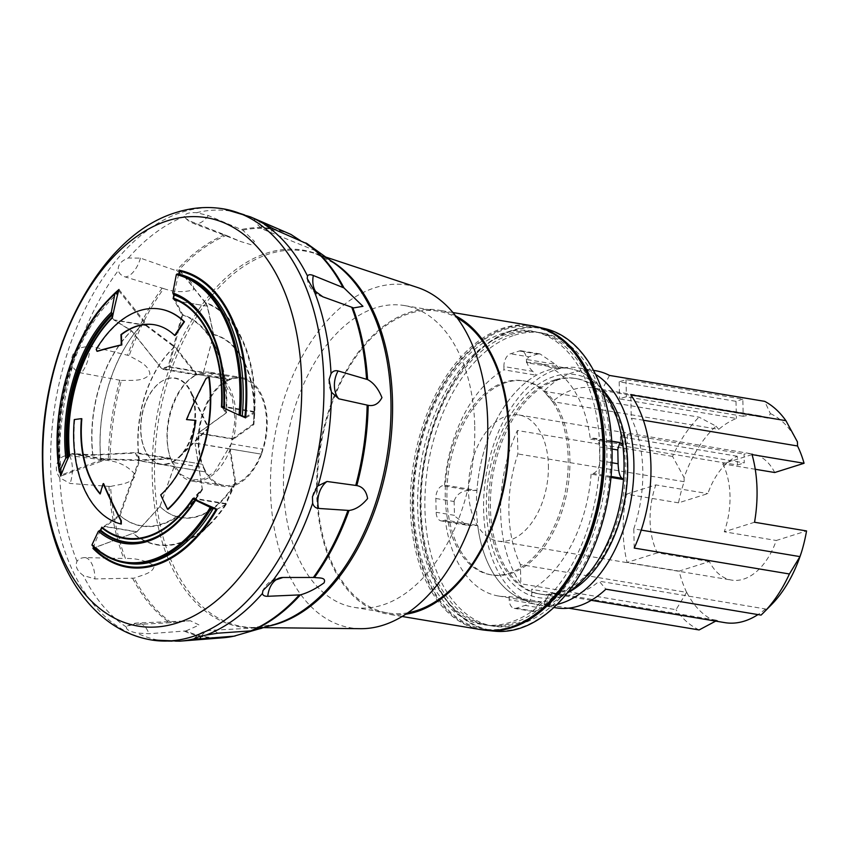 <?xml version="1.0" encoding="UTF-8"?>
<svg xmlns="http://www.w3.org/2000/svg" width="849" height="849" viewBox="0 0 849 849"><rect width="100%" height="100%" fill="white"/><g stroke="black" fill="none" stroke-linecap="round" stroke-linejoin="round"><path stroke-width="0.64" stroke-dasharray="4.25 3.18" d="M213.523 334.697L207.177 306.118L205.469 302.966A123.476 75.529 99.5 0 1 241.042 338.104A123.476 75.529 99.5 0 1 254.212 412.2L253.363 423.969A92.881 56.809 99.5 0 0 253.533 421.932A92.881 56.809 99.5 0 0 213.523 334.697L203.357 372.807L199.982 373.889C174.979 380.373 158.36 433.616 172.358 462.397L203.866 467.661A54.633 33.419 99.5 0 1 231.49 379.153A54.633 33.419 99.5 0 1 241.403 378.452A54.633 33.419 99.5 0 1 262.712 449.11A54.633 33.419 99.5 0 1 223.68 485.331A54.633 33.419 99.5 0 1 203.866 467.661M253.363 423.969L232.775 438.71L229.57 448.983L234.993 482.826A92.881 56.809 99.5 0 1 159.899 506.492L174.13 466.451L170.511 458.333L139.13 459.967A92.881 56.809 99.5 0 1 174.385 347.029L196.533 374.961L199.982 373.889L209.905 373.189L223.276 380.851L232.233 397.534L235.067 419.979L231.204 443.857L214.627 471.842L203.548 478.889L192.203 480.078L180.933 474.485L172.358 462.397M174.13 466.451L139.66 460.699L120.027 515.608L105.117 526.667L101.859 527.876M170.511 458.333L136.031 452.581L139.66 460.699M601.57 388.757A118.011 72.186 -80.5 0 0 569.658 368.604A118.011 72.186 -80.5 0 0 558.918 368.126L526.518 362.714L526.444 359.445A10.931 6.686 -80.5 0 0 521.413 350.817A10.931 6.686 -80.5 0 0 519.365 350.987L510.493 353.778A10.931 6.686 -80.5 0 0 503.903 366.556L532.737 371.363A21114.397 15948.879 -107.5 0 1 536.377 375.226A118.011 72.186 -80.5 0 0 476.926 490.457L444.526 485.044L442.425 485.702A10.931 6.686 -80.5 0 0 435.834 498.48L436.153 512.276A10.931 6.686 -80.5 0 0 441.183 520.904A10.931 6.686 -80.5 0 0 443.22 520.745L472.055 525.563A21114.397 4964.888 178.7 0 0 477.722 525.499A118.011 72.186 -80.5 0 0 530.774 601.4A118.011 72.186 -80.5 0 0 541.524 601.888L509.124 596.476A118.011 72.186 99.5 0 1 498.374 595.998A118.011 72.186 99.5 0 1 445.322 520.087L477.722 525.499M443.22 520.745L445.322 520.087M716.047 426.134L718.753 429.361L552.487 401.598L543.806 391.209L698.992 417.124L716.047 426.134A108.173 66.169 99.5 0 0 684.082 477.605L672.557 456.412A120.197 73.523 99.5 0 1 698.992 417.124M126.575 563.174A146.888 89.845 99.5 0 1 94.281 545.79A4410.831 2564.086 155.9 0 0 93.411 548.083L136.7 531.941L105.117 526.667M92.955 548.401L136.986 531.75L159.962 506.524L174.109 466.706L205.299 471.917L201.85 464.159L135.331 453.048L138.769 460.774L119.412 515.003L104.225 526.274L101.816 527.176M205.299 471.885L138.769 460.774M207.177 306.118L175.605 300.843L182.726 314.746A107.812 65.946 99.5 0 1 210.34 337.467M174.278 299.156L175.605 300.843M205.469 302.966L180.2 271.234M118.669 290.602L144.001 322.344L145.71 325.496L114.137 320.222L112.079 317.59M118.966 289.488L144.638 321.654L146.622 325.294L175.021 346.647L197.032 374.42L228.232 379.641L234.727 377.603A55.185 33.758 99.5 0 1 241.785 377.55A55.185 33.758 99.5 0 1 264.559 444.388L261.492 454.173L194.962 443.061L198.019 433.298L225.834 413.304L221.982 406.745M203.548 372.361L213.672 334.464L207.411 306.139L174.639 300.673L181.888 314.841L168.198 366.492L203.548 372.361A55.185 33.758 99.5 0 1 210.594 372.34A55.185 33.758 99.5 0 1 233.369 439.188L198.019 433.298M481.351 629.714A154.072 94.239 99.5 0 1 413.781 462.217A154.072 94.239 99.5 0 1 532.111 325.772M455.637 315.892A154.072 94.239 -80.5 0 0 438.317 310.108A154.072 94.239 -80.5 0 0 319.988 446.553A154.072 94.239 -80.5 0 0 387.558 614.05A154.072 94.239 -80.5 0 0 405.822 614.209M110.582 486.498C119.168 484.174 131.765 484.312 135.564 475.058C129.122 467.162 120.6 462.408 109.999 460.774L69.48 455.595C65.5 455.17 62.136 456.412 59.366 459.309C55.185 465.072 55.334 471.237 59.791 477.817L70.117 483.463L110.582 486.498A206.509 126.31 99.5 0 0 125.429 558.493L85.409 557.613C81.504 557.591 78.713 558.833 77.015 561.338C74.903 566.134 77.004 570.846 83.329 575.495L94.918 578.922L134.216 578.158C141.592 575.081 153.573 573.308 154.21 565.636C145.582 560.531 135.989 558.154 125.429 558.493M121.396 380.522C130.672 379.864 143.152 382.315 149.933 374.091C148.49 364.009 136.753 360.475 129.165 355.635L89.623 345.978L78.172 348.281C72.069 353.301 70.202 359.276 72.59 366.184C74.404 369.846 77.28 372.095 81.217 372.934L121.396 380.522A206.509 126.31 99.5 0 0 109.999 460.774M163.74 288.607C173.896 292.183 183.808 292.576 193.455 289.806C194.623 281.783 184 276.572 177.781 271.234L140.446 258.117L128.39 258.011C121.014 260.792 117.65 264.962 118.298 270.523C119.178 273.58 121.503 275.723 125.249 276.944L163.74 288.607A206.509 126.31 99.5 0 0 129.165 355.635M226.28 235.406L240.309 241.413L251.325 244.788L254.445 241.434L242.825 230.185L208.334 215.561L196.575 212.696C188.913 212.314 184.944 213.566 184.668 216.442L185.878 218.511L190.409 221.218L226.28 235.406A206.509 126.31 99.5 0 0 177.781 271.234M300.323 240.564L317.314 251.431L306.871 243.504M185.942 630.934L199.207 625.023L190.356 620.768L169.704 622.741L133.134 624.684L127.509 625.978L126.384 627.04C125.917 629.417 129.43 631.412 136.901 633.046L148.978 633.725L185.942 630.934A206.509 126.31 99.5 0 0 235.364 635.901M755.249 469.274L722.722 463.841L752.055 454.597M610.983 477.456L591.106 474.145L593.207 473.477A10.931 6.686 -80.5 0 0 599.797 460.71L599.479 446.903A10.931 6.686 -80.5 0 0 594.459 438.275A10.931 6.686 -80.5 0 0 592.411 438.434L590.31 439.103L622.71 444.515M509.124 596.476L509.198 599.734A10.931 6.686 -80.5 0 0 514.229 608.362A10.931 6.686 -80.5 0 0 516.266 608.202L525.138 605.401A10.931 6.686 -80.5 0 0 531.729 592.634L560.563 597.452L543.88 608.319M761.065 615.101L766.085 609.699L765.469 608.966L599.203 581.194L605.878 589.185M568.65 608.16L543.933 604.032A120.197 73.523 -80.5 0 0 555.999 607.831M543.933 604.032L549.94 592.39A104.905 64.163 -80.5 0 0 558.568 594.862A104.905 64.163 -80.5 0 0 599.203 581.194M724.834 622.635A104.905 64.163 99.5 0 1 716.206 620.163L715.707 621.107M716.206 620.163L549.94 592.39M231.204 443.857L262.712 449.11M199.982 373.889L231.49 379.153M245.265 417.05L254.212 412.2M186.6 301.236A126.076 77.11 99.5 0 1 186.971 301.48A126.076 77.11 99.5 0 1 224.571 407.881L223.945 407.87A126.469 77.355 99.5 0 0 186.249 300.981L186.971 301.48M223.796 407.531A434.306 75.582 17.3 0 0 224.571 407.881M211.868 339.94A107.812 65.946 99.5 0 1 215.073 345.851A107.812 65.946 99.5 0 1 226.45 412.71L222.65 406.268L221.95 406.682M196.533 374.961L162.053 369.209L131.574 330.866L114.137 320.222M145.71 325.496L174.385 347.029M203.357 372.807L168.887 367.055L162.053 369.209M182.726 314.746L168.887 367.055M69.247 454.809L72.515 453.589L92.891 454.799A107.812 65.946 99.5 0 1 131.574 330.866M61.669 472.723A146.888 89.845 99.5 0 1 117.576 293.584M60.438 472.5A149.976 91.734 99.5 0 1 115.241 293.372M139.13 459.967L104.087 458.863L61.107 475.058M61.16 475.069A149.976 91.734 99.5 0 1 118.733 290.613M100.872 460.529A123.476 75.529 99.5 0 1 144.001 322.344M92.01 544.771L94.281 545.79M136.7 531.941L159.899 506.492M92.891 454.799L136.031 452.581M104.087 458.863L72.515 453.589M254.233 411.542L222.65 406.268M232.775 438.71L198.295 432.958L226.45 412.71M229.57 448.983L195.09 443.231L198.295 432.958M234.993 482.826L225.378 503.988L193.795 498.713L202.433 489.64L195.09 443.231M225.378 503.988L225.356 504.646L216.41 509.496M193.094 499.127L193.795 498.713M514.536 335.185A148.607 90.896 99.5 0 1 542.299 333.01A148.607 90.896 99.5 0 1 607.47 494.564A148.607 90.896 99.5 0 1 493.343 626.169A148.607 90.896 99.5 0 1 425.498 486.827A148.607 90.896 99.5 0 1 514.536 335.185M526.518 362.714A118.011 72.186 99.5 0 1 537.258 363.192A118.011 72.186 99.5 0 1 590.31 439.103M503.903 366.556L503.977 369.814L536.377 375.226M444.526 485.044A118.011 72.186 99.5 0 1 503.977 369.814M531.729 592.634L531.654 589.365L564.054 594.778A118.011 72.186 -80.5 0 0 567.514 592.719M591.106 474.145A118.011 72.186 99.5 0 1 531.654 589.365M532.737 371.363C526.645 365.325 525.34 360.485 528.842 356.845L510.493 353.778M537.958 353.959L528.842 356.845M538.107 353.937L540.06 353.937L555.278 364.263L526.444 359.445M558.918 368.126A21114.397 15948.868 72.5 0 0 555.278 364.263M472.055 525.563L466.642 525.16L454.512 515.969M454.13 500.91L454.48 515.757M454.162 500.91C456.942 493.577 462.641 490.117 471.259 490.52L442.425 485.702M476.926 490.457A21114.397 4964.878 -1.3 0 1 471.259 490.52M570.486 591.159A113.013 69.13 99.5 0 1 486.817 516.903A113.013 69.13 99.5 0 1 554.546 376.33A113.013 69.13 99.5 0 1 603.883 391.198M554.63 379.959A109.266 66.838 -80.5 0 0 489.151 491.465A109.266 66.838 -80.5 0 0 539.041 593.918A109.266 66.838 -80.5 0 0 622.964 497.153A109.266 66.838 -80.5 0 0 575.038 378.367A109.266 66.838 -80.5 0 0 554.63 379.959M560.563 597.452A21114.397 15948.879 72.5 0 0 564.054 594.778M534.318 611.344L543.859 608.34M534.191 611.376L532.875 611.471L538.033 604.552L509.198 599.734M541.524 601.888A21114.397 15948.868 -107.5 0 1 538.033 604.552M569.902 458.651A98.346 60.152 99.5 0 1 492.24 575.028A98.346 60.152 99.5 0 1 449.1 468.117A98.346 60.152 99.5 0 1 524.64 381.031A98.346 60.152 99.5 0 1 569.902 458.651M568.193 458.375A98.346 60.152 99.5 0 1 490.531 574.741A98.346 60.152 99.5 0 1 447.402 467.831A98.346 60.152 99.5 0 1 522.931 380.745A98.346 60.152 99.5 0 1 568.193 458.375M574.179 587.943A118 72.176 99.5 0 1 564.267 594.661A118 72.176 99.5 0 1 476.894 517.126A118 72.176 99.5 0 1 547.626 370.334A118 72.176 99.5 0 1 599.139 385.86A118 72.176 99.5 0 1 606.335 395.443M503.446 333.084A148.862 91.055 -80.5 0 0 414.057 487.973A148.862 91.055 -80.5 0 0 485.872 625.066A148.862 91.055 -80.5 0 0 596.55 492.738A148.862 91.055 -80.5 0 0 534.87 331.641A148.862 91.055 -80.5 0 0 503.446 333.084M599.85 414.811A148.607 90.896 -80.5 0 0 538.659 332.532A148.607 90.896 -80.5 0 0 507.288 333.975A148.607 90.896 -80.5 0 0 418.048 488.599A148.607 90.896 -80.5 0 0 489.746 625.448A148.607 90.896 -80.5 0 0 574.349 567.514M510.705 334.548A148.607 90.896 99.5 0 1 538.457 332.373A148.607 90.896 99.5 0 1 603.639 493.927A148.607 90.896 99.5 0 1 489.502 625.533A148.607 90.896 99.5 0 1 421.656 486.18A148.607 90.896 99.5 0 1 510.705 334.548M225.356 504.646A123.476 75.529 99.5 0 1 210.085 523.462A123.476 75.529 99.5 0 1 133.473 533.596M127.711 566.495A149.976 91.734 99.5 0 1 93.761 548.146M195.716 500.326A126.076 77.11 99.5 0 1 147.047 540.537A126.076 77.11 99.5 0 1 146.622 540.654M202.433 489.64A107.812 65.946 99.5 0 1 188.043 507.702A107.812 65.946 99.5 0 1 183.097 512.255M180.848 514.091A107.812 65.946 99.5 0 1 120.027 515.608M167.211 378.728A43.713 26.733 99.5 0 1 190.76 391.251A43.713 26.733 99.5 0 1 179.808 456.868A43.713 26.733 99.5 0 1 141.603 438.158A43.713 26.733 99.5 0 1 167.211 378.728M186.929 419.629A430.454 325.591 -53.9 0 1 196.575 398.277A430.454 325.591 -53.9 0 1 206.594 378.346A437.076 158.54 -8 0 1 209.236 377.264M160.705 494.871L161.14 494.946A437.076 275.087 48.3 0 0 168.028 509.315M196.183 420.478A437.076 19.856 7.5 0 0 195.737 420.435L196.183 420.478A92.881 56.809 -80.5 0 1 161.14 494.946M81.844 418.737A437.076 43.883 -175 0 0 74.733 419.661L74.277 419.586M103.642 483.654A437.076 308.887 138.9 0 0 100.511 494.022M74.723 419.661A109.266 66.838 -80.5 0 0 121.311 524.035M175.106 335.493A92.881 56.809 -80.5 0 0 154.667 324.785A92.881 56.809 -80.5 0 0 154.444 324.743M97.38 351.316A437.076 186.844 -149.1 0 1 96.659 349.395L96.213 349.321M160.185 309.089A109.266 66.838 -80.5 0 0 96.659 349.395M213.672 334.464A93.114 56.957 99.5 0 1 254.074 421.995A93.114 56.957 99.5 0 1 253.862 424.521L233.369 439.188M207.411 306.139L205.416 302.499A123.858 75.763 99.5 0 1 241.541 337.902A123.858 75.763 99.5 0 1 254.721 412.975L253.862 424.521M245.594 417.878L254.721 412.975M205.416 302.499L180.55 271.319M228.232 379.641L161.703 368.54L131.627 330.686L113.862 319.829L112.333 317.876M146.622 325.294L113.862 319.829M168.198 366.492L161.703 368.54M178.736 274.163A434.359 328.096 72.5 0 0 173.907 294.836M173.122 298.721L174.639 300.673M228.222 379.62A55.185 33.758 99.5 0 0 201.829 464.159L170.638 458.948L139.459 460.583L104.735 459.489L101.01 461.41A123.858 75.763 99.5 0 1 144.638 321.654M101.01 461.41L60.704 476.14M105.743 302.69A150.772 92.223 -80.5 0 0 60.173 472.458M139.459 460.583A93.114 56.957 99.5 0 1 175.021 346.647M170.638 458.948A55.185 33.758 99.5 0 1 197.032 374.42M136.986 531.75L104.225 526.274M104.735 459.489L71.974 454.013L92.743 455.244L135.331 453.048M69.565 454.915L71.974 454.013M254.742 412.211L222.141 406.767M261.492 454.173L230.312 448.994L235.725 482.646L226.205 503.627L193.445 498.161L202.242 488.897L194.962 443.061M226.205 503.627L226.184 504.391L217.068 509.294M181.888 314.841A107.526 65.766 99.5 0 1 214.521 345.989A107.526 65.766 99.5 0 1 225.834 413.304M232.032 411.85A434.359 75.593 17.3 0 0 240.055 415.426M92.743 455.244A107.526 65.766 99.5 0 1 131.627 330.686M100.384 530.296A434.359 252.503 155.9 0 0 93.57 546.756M261.503 454.204A55.185 33.758 99.5 0 1 223.605 486.403A55.185 33.758 99.5 0 1 205.299 471.917M360.581 628.684A173.737 106.274 99.5 0 1 274.301 438.922A173.737 106.274 99.5 0 1 417.559 287.503M474.74 426.294A152.979 93.57 99.5 0 1 353.927 607.322A152.979 93.57 99.5 0 1 286.824 441.013A152.979 93.57 99.5 0 1 404.326 305.544A152.979 93.57 99.5 0 1 474.74 426.294M202.242 488.897A107.526 65.766 99.5 0 1 187.565 507.394A107.526 65.766 99.5 0 1 119.412 515.003M230.312 448.994A55.185 33.758 99.5 0 1 192.415 481.192A55.185 33.758 99.5 0 1 174.109 466.706M235.725 482.646A93.114 56.957 99.5 0 1 159.962 506.524M226.184 504.391A123.858 75.763 99.5 0 1 210.499 523.833A123.858 75.763 99.5 0 1 133.261 533.671M166.818 378.951A43.416 26.552 99.5 0 1 190.218 391.389A43.416 26.552 99.5 0 1 179.33 456.56A43.416 26.552 99.5 0 1 141.39 437.978A43.416 26.552 99.5 0 1 166.818 378.951M407.913 612.798A152.979 93.57 99.5 0 1 387.738 612.967A152.979 93.57 99.5 0 1 317.271 486.392A152.979 93.57 99.5 0 1 438.137 311.19A152.979 93.57 99.5 0 1 457.155 317.897M494.606 631.189A153.478 93.878 99.5 0 1 420.563 489.852A153.478 93.878 99.5 0 1 512.732 330.176A153.478 93.878 99.5 0 1 545.122 328.68M512.743 330.654A152.979 93.57 99.5 0 1 600.604 527.537A152.979 93.57 99.5 0 1 434.996 579.729A152.979 93.57 99.5 0 1 512.743 330.654M484.885 630.191A153.987 94.197 99.5 0 1 412.667 486.997A153.987 94.197 99.5 0 1 505.038 328.393A153.987 94.197 99.5 0 1 535.602 326.472M520.076 623.506A152.979 93.57 99.5 0 1 413.06 514.579A152.979 93.57 99.5 0 1 505.059 329.38A152.979 93.57 99.5 0 1 566.718 344.216M557.093 604.392A120.197 73.523 99.5 0 1 538.945 604.987A120.197 73.523 99.5 0 1 484.079 492.271A120.197 73.523 99.5 0 1 556.095 369.633A120.197 73.523 99.5 0 1 578.54 367.872A120.197 73.523 99.5 0 1 595.52 374.335M556.339 380.246A109.266 66.838 99.5 0 1 576.747 378.654A109.266 66.838 99.5 0 1 624.673 497.44A109.266 66.838 99.5 0 1 540.749 594.204A109.266 66.838 99.5 0 1 490.86 491.741A109.266 66.838 99.5 0 1 556.339 380.246M643.383 420.234L631.274 418.207L630.743 394.764M641.239 530.105L633.789 528.863A107.091 65.5 -80.5 0 0 631.274 418.207M634.224 548.061L633.789 528.863M742.822 399.168L735.998 401.322L619.186 381.817L626.01 379.662L742.822 399.168L743.215 416.297A104.905 64.163 99.5 0 1 759.388 415.702A104.905 64.163 99.5 0 1 768.016 418.175L770.383 413.59L764.662 401.344M770.383 413.59A108.173 66.169 99.5 0 1 797.444 441.883M771.285 604.87A108.173 66.169 99.5 0 1 766.085 609.699M743.215 416.297L626.403 396.791A104.905 64.163 -80.5 0 0 619.568 398.934L736.391 418.451A104.905 64.163 99.5 0 0 718.753 429.361M768.016 418.175L601.75 390.402A104.905 64.163 -80.5 0 0 593.122 387.929A104.905 64.163 -80.5 0 0 552.487 401.598M595.595 370.716A120.197 73.523 -80.5 0 0 573.149 372.478A120.197 73.523 -80.5 0 0 543.806 391.209M609.486 375.428L601.75 390.402M672.557 456.412L517.37 430.496A120.197 73.523 -80.5 0 0 520.851 583.783L676.027 609.699L686.597 592.347L520.416 564.585L520.851 583.783M517.37 430.496L517.901 453.939A107.091 65.5 -80.5 0 0 520.416 564.585M737.24 456.231L620.428 436.726L620.63 445.523L737.441 465.029L737.24 456.231A63.919 39.096 -80.5 0 0 707.843 493.609L678.521 502.841A107.091 65.5 99.5 0 1 684.167 481.701L684.082 477.605M684.167 481.701L517.901 453.939M699.109 629.947A120.197 73.523 99.5 0 1 676.027 609.699M686.597 592.347A107.144 64.938 101.1 0 1 685.016 588.76A107.091 65.5 99.5 0 1 679.115 571.101L709.393 561.56A63.919 39.096 -80.5 0 0 731.53 580.09A63.919 39.096 -80.5 0 0 776.283 540.484L806.55 530.943M715.611 621.298A108.173 66.169 99.5 0 1 685.016 588.76M735.998 401.322L736.391 418.451M774.734 472.522A63.919 39.096 -80.5 0 0 752.596 453.992A63.919 39.096 -80.5 0 0 744.074 454.077L744.276 462.875L627.464 443.369L620.63 445.523M737.441 465.029L744.276 462.875M765.469 608.966A104.905 64.163 99.5 0 1 757.977 614.591M678.521 502.841L626.509 494.16A107.091 65.5 -80.5 0 0 627.103 562.409L679.115 571.101M626.509 494.16L655.831 484.917L707.843 493.609M709.393 561.56L657.381 552.869A63.919 39.096 99.5 0 1 655.831 484.917M657.381 552.869L627.103 562.409M754.538 522.252L724.271 531.792L776.283 540.484M722.722 463.841A63.919 39.096 99.5 0 1 730.002 495.763A63.919 39.096 99.5 0 1 724.271 531.792M620.428 436.726A63.919 39.096 99.5 0 1 627.262 434.571L744.074 454.077M627.262 434.571L627.464 443.369M626.01 379.662L626.403 396.791M619.186 381.817L619.568 398.934M548.39 465.432A63.919 39.096 99.5 0 1 497.907 541.078A63.919 39.096 99.5 0 1 469.868 471.588A63.919 39.096 99.5 0 1 518.962 414.981A63.919 39.096 99.5 0 1 548.39 465.432M242.825 230.185A206.509 126.31 99.5 0 1 292.247 235.152M263.848 627.644L253.225 627.528L274.715 624.376A190.961 116.812 99.5 0 1 152.226 475.238A190.961 116.812 99.5 0 1 267.393 252.917A190.961 116.812 99.5 0 1 334.952 263.678L315.658 253.713A190.356 116.44 -80.5 0 0 158.699 419.618A190.356 116.44 -80.5 0 0 253.225 627.528A190.356 116.44 -80.5 0 0 269.738 625.872M171.318 622.593A206.509 126.31 99.5 0 1 134.216 578.158M275.076 229.718A21.851 13.828 112.1 0 1 265.928 230.546A21.851 13.828 112.1 0 1 259.465 221.822M322.811 296.789A21.851 15.197 109.7 0 1 321.538 296.428A21.851 15.197 109.7 0 1 316.666 292.958M599.797 460.71L611.949 462.737M611.078 476.459L593.207 473.477M543.466 608.468L525.138 605.401M184.573 631.231A206.997 126.607 -80.5 0 0 222.799 637.801M208.334 215.561A21.851 12.268 111 0 1 193.402 223.372A21.851 12.268 111 0 1 190.409 221.218M223.308 208.843A218.543 133.675 -80.5 0 0 182.471 212.038A218.543 133.675 -80.5 0 0 51.524 435.049A218.543 133.675 -80.5 0 0 151.313 639.955M196.575 212.696A217.535 133.06 99.5 0 1 250.561 216.919M128.39 258.011A217.535 133.06 99.5 0 1 184.668 216.442M78.172 348.281A217.535 133.06 99.5 0 1 118.298 270.523M59.366 459.309A217.535 133.06 99.5 0 1 72.59 366.184M77.015 561.338A217.535 133.06 99.5 0 1 59.791 477.817M126.384 627.04A217.535 133.06 99.5 0 1 83.329 575.495M179.712 641.175A217.535 133.06 99.5 0 1 136.901 633.046M132.677 578.413A206.997 126.607 -80.5 0 0 169.704 622.741M115.666 293.287A146.866 89.835 -80.5 0 0 59.759 472.384M519.365 350.987L537.693 354.044M454.47 515.343L436.153 512.276M435.834 498.48L454.162 501.536M592.411 438.434L621.245 443.252M612.033 449.004L599.479 446.903M516.266 608.202L534.594 611.259M195.09 500.316A126.469 77.355 99.5 0 1 146.198 540.771L147.047 540.537M290.22 234.112A206.997 126.607 -80.5 0 0 241.594 229.463M224.783 234.759A206.997 126.607 -80.5 0 0 176.38 270.513M162.117 288.172A206.997 126.607 -80.5 0 0 127.615 355.052M119.72 380.352A206.997 126.607 -80.5 0 0 108.343 460.434M108.937 486.583A206.997 126.607 -80.5 0 0 123.752 558.409M282.324 577.49A21.851 15.367 89.9 0 1 282.972 577.469L283.046 577.469M201.383 636.156A21.851 14.062 87 0 1 210.287 630.351A21.851 14.062 87 0 1 217.811 633.195M133.134 624.684A21.851 12.502 87.6 0 1 137.591 623.017A21.851 12.502 87.6 0 1 148.978 633.725M85.409 557.613A21.851 11.133 91 0 1 94.918 578.922M69.48 455.595A21.851 10.294 96.1 0 1 70.117 483.463M89.623 345.978A21.851 10.241 102 0 1 81.217 372.934M140.446 258.117A21.851 10.963 107.3 0 1 125.249 276.944M330.739 260.643A190.356 116.44 -80.5 0 0 315.658 253.713L325.74 257.056M452.942 312.549L438.317 310.108M402.193 616.491L387.558 614.05M253.893 218.48A21.851 21.851 0 0 0 265.928 230.546L317.314 251.431M307.211 278.472A21.851 21.851 0 0 0 321.538 296.428L353.598 307.911M185.878 218.511A21.851 21.851 0 0 0 193.402 223.372L240.309 241.413M329.094 379.588A21.851 21.851 0 0 0 331.906 393.023M223.68 485.331L192.203 480.078M209.905 373.189L241.403 378.452M253.533 421.932L253.607 420.977M241.042 338.104L235.215 326.26M215.073 345.851L208.822 333.148M540.06 353.937L521.413 350.817M466.642 525.16L441.183 520.904M498.374 595.998L530.774 601.4M537.258 363.192L569.658 368.604M611.715 441.162L594.459 438.275M532.875 611.482L514.229 608.362M490.531 574.741L492.24 575.028M522.931 380.745L524.64 381.031M601.485 388.492L599.139 385.86M567.334 592.931L564.267 594.661M538.659 332.532L534.87 331.641M489.746 625.448L485.872 625.066M489.502 625.533L493.343 626.169M538.457 332.373L542.299 333.01M210.085 523.462L200.725 532.779M188.043 507.702L178.003 517.688M179.808 456.868L208.822 427.992L190.76 391.251M254.074 421.995L254.169 420.796M241.541 337.902L230.419 315.276M210.594 372.34L241.785 377.55M214.521 345.989L213.11 343.113M317.494 486.127A21.851 21.851 0 0 0 312.474 496.665M282.972 577.469A21.851 21.851 0 0 0 262.999 590.49M194.283 638.628A21.851 21.851 0 0 1 210.287 630.351L264.039 627.507M127.509 625.978A21.851 21.851 0 0 1 137.591 623.017L190.356 620.768M187.565 507.394L185.294 509.655M192.415 481.192L223.605 486.403M210.499 523.833L192.627 541.609M179.33 456.56L208.154 427.875L190.218 391.389M438.137 311.19L404.326 305.544M387.738 612.967L353.927 607.322M759.388 415.702L593.122 387.929M591.222 600.317L558.568 594.862M539.041 593.918L540.749 594.204M575.038 378.367L576.747 378.654M497.907 541.078L731.53 580.09M518.962 414.981L752.596 453.992M538.945 604.987L553.888 607.481M578.54 367.872L593.483 370.366"/><path stroke-width="1.27" d="M216.919 509.23L216.06 509.432A4410.831 767.655 -162.7 0 1 213.386 508.254A146.888 89.845 99.5 0 1 126.575 563.174L124.665 562.834A146.866 89.835 -80.5 0 0 211.454 507.925L195.716 500.326A434.306 75.582 -162.7 0 1 193.094 499.127L193.795 498.713M216.06 509.432A149.976 91.734 99.5 0 1 127.53 566.463A149.976 91.734 99.5 0 1 93.411 548.083M61.107 475.058L60.799 475.016A4410.831 2564.086 -24.1 0 1 61.669 472.723L59.398 471.694L65.787 458.163L68.164 457.176A434.306 252.471 -24.1 0 1 69.247 454.809A122.925 75.19 99.5 0 1 112.079 317.59A434.306 328.054 -107.5 0 1 112.737 314.385L111.304 312.347L114.87 293.966L115.666 293.287L117.576 293.584A4410.831 3331.741 -107.5 0 1 118.382 290.549L118.669 290.602M235.215 326.26L230.09 315.839A149.976 91.734 99.5 0 0 180.2 271.234L179.839 271.181A4410.831 3331.741 72.5 0 0 179.043 274.206L177.133 273.909L176.337 274.598L172.761 292.969L174.194 295.017A434.306 328.054 72.5 0 0 173.546 298.222L174.278 299.156M59.759 472.384L59.398 471.694A146.07 89.347 99.5 0 1 114.87 293.966L115.666 293.287M60.173 472.458A150.772 92.223 -80.5 0 0 60.704 476.14A434.359 252.503 -24.1 0 1 69.565 454.915A122.32 74.818 -80.5 0 1 112.333 317.876L112.079 317.59M121.821 344.938A430.454 76.399 -178.5 0 0 97.38 351.306L96.935 351.231A431.016 76.506 1.5 0 1 121.375 344.864L121.821 344.938A437.076 289.031 -127.6 0 1 121.396 334.676L120.951 334.602A92.881 56.809 99.5 0 1 154.221 324.711A92.881 56.809 99.5 0 1 174.671 335.419L175.106 335.493A437.076 318.969 -46.1 0 1 184.456 321.729A109.266 66.838 -80.5 0 0 160.408 309.121A109.266 66.838 -80.5 0 0 160.185 309.089M452.942 312.549L532.111 325.772A154.072 94.239 99.5 0 1 603.034 447.391A154.072 94.239 99.5 0 1 481.351 629.714L402.193 616.491M405.822 614.209A154.072 94.239 -80.5 0 0 509.241 431.727A154.072 94.239 -80.5 0 0 455.637 315.892M306.871 243.504A206.509 126.31 99.5 0 1 307.614 244.024L275.076 229.718L253.915 218.458L290.92 234.42L300.323 240.564M343.983 287.928L362.958 306.319L353.598 307.911L322.811 296.789L313.812 290.167L307.211 278.472L307.497 276.01C308.378 274.503 310.309 274.323 313.302 275.49L343.983 287.928A206.509 126.31 99.5 0 0 307.614 244.024L334.952 263.678A190.961 116.812 99.5 0 1 390.434 389.044A190.961 116.812 99.5 0 1 275.808 624.036A190.961 116.812 99.5 0 1 274.715 624.376L233.889 636.188L199.886 638.841L194.283 638.628M367.606 379.588C373.581 382.729 378.367 388.736 381.954 397.608C378.612 403.859 374.027 406.427 368.19 405.323L338.74 398.807L331.46 392.196L329.094 379.588L331.036 373.687C332.85 371.098 335.206 370.185 338.104 370.949L367.606 379.588A206.509 126.31 99.5 0 0 352.76 307.603M356.803 485.575C362.735 486.721 366.333 491.051 367.596 498.565C361.653 505.707 355.466 509.676 349.035 510.461L318.587 508.434C315.626 508.158 313.652 506.418 312.644 503.224L312.474 496.665L317.494 486.127L327.003 481.479L356.803 485.575A206.509 126.31 99.5 0 0 368.19 405.323M282.972 577.469L314.448 577.479C318.587 578.233 326.589 576.959 324.063 582.849C315.807 588.75 307.932 592.751 300.419 594.862L267.764 596.295C264.612 596.38 262.829 595.446 262.426 593.483L262.999 590.49L272.529 580.981L283.057 577.469M151.313 639.955A218.543 133.675 -80.5 0 0 192.107 636.75A218.543 133.675 -80.5 0 0 323.957 390.689A218.543 133.675 -80.5 0 0 223.308 208.843C207.665 206.296 192.023 207.485 176.38 212.43C98.611 235.353 39.882 351.688 42.45 460.784C42.928 493.428 48.17 523.324 58.157 550.47C63.951 566.06 71.231 580.026 80.008 592.347C87.362 602.663 95.672 611.513 104.936 618.9C118.934 630.022 134.386 637.037 151.313 639.955L179.712 641.175A217.535 133.06 99.5 0 0 194.251 638.809C194.58 637.96 198.549 636.718 206.158 635.052L217.811 633.195L250.71 630.881L261.651 628.302M290.22 234.112A206.997 126.607 -80.5 0 1 290.92 234.42L250.561 216.919A217.535 133.06 99.5 0 1 253.915 218.458L253.915 218.458M641.239 530.105L799.97 556.615L801.53 552.041A107.091 65.5 99.5 0 0 806.55 530.943L754.538 522.252A107.091 65.5 -80.5 0 0 752.055 454.597L804.067 463.278L774.734 472.522L755.249 469.274M617.796 449.546L618.125 464.392C618.571 472.267 619.876 476.894 622.041 478.295L611.078 476.459M172.761 292.969A127.785 78.161 99.5 0 1 224.2 408.231L239.025 415.087L242.241 415.808A4410.831 767.655 17.3 0 0 244.915 416.986L245.701 416.827M235.364 635.901L233.889 636.188A206.997 126.607 -80.5 0 1 222.799 637.801L179.712 641.175M331.906 393.013L331.46 392.196A217.535 133.06 99.5 0 1 318.237 485.32M121.375 344.864A437.628 289.392 -127.6 0 1 120.951 334.602M553.888 607.481L555.999 607.831A120.197 73.523 -80.5 0 0 605.878 589.185L761.065 615.101A120.197 73.523 99.5 0 0 763.453 612.776A120.197 73.523 99.5 0 0 789.4 573.977L634.224 548.061A120.197 73.523 -80.5 0 0 630.743 394.764L785.919 420.679L797.444 441.883L797.54 445.98L643.383 420.234M715.707 621.107L699.109 629.947L568.65 608.16M230.09 315.839A149.976 91.734 99.5 0 1 245.265 417.05M179.839 271.181A149.976 91.734 99.5 0 1 244.915 416.986M179.043 274.206A146.888 89.845 99.5 0 1 242.241 415.808M174.194 295.017A126.076 77.11 99.5 0 1 186.6 301.236M173.546 298.222A122.925 75.19 99.5 0 1 208.822 333.148A122.925 75.19 99.5 0 1 221.95 406.682A434.306 75.582 17.3 0 0 223.796 407.531M210.34 337.467A107.812 65.946 99.5 0 1 211.868 339.94M68.164 457.176A126.076 77.11 99.5 0 1 112.737 314.385M60.799 475.016A149.976 91.734 99.5 0 1 60.438 472.5M115.241 293.372A149.976 91.734 99.5 0 1 118.382 290.549M102.421 527.664L101.859 527.876A434.306 252.471 155.9 0 0 100.776 530.243L98.399 531.23L92.01 544.771L92.371 545.461A146.866 89.835 -80.5 0 0 124.665 562.834C112.673 560.658 101.806 554.811 92.063 545.313M98.399 531.23A127.785 78.161 99.5 0 0 195.355 500.677L195.09 500.316M213.386 508.254L211.454 507.925M601.485 388.492L603.883 391.198A113.013 69.13 99.5 0 1 625.225 497.525A113.013 69.13 99.5 0 1 570.486 591.159L567.334 592.931M617.785 449.344L619.919 442.531L621.245 443.252A21114.397 4964.888 -1.3 0 1 622.71 444.515A118.011 72.186 -80.5 0 0 606.324 395.432A118.011 72.186 -80.5 0 0 601.57 388.757M567.514 592.719A118.011 72.186 -80.5 0 0 574.179 587.943A118.011 72.186 -80.5 0 0 623.506 479.547A21114.397 4964.878 178.7 0 0 622.041 478.295M623.506 479.547L610.983 477.456M606.335 395.443L606.335 395.443A118 72.176 99.5 0 1 574.189 587.943A118 72.176 99.5 0 1 574.179 587.943L574.179 587.943M574.349 567.514A148.607 90.896 -80.5 0 0 599.85 414.811M216.41 509.496A149.976 91.734 99.5 0 1 192.49 540.972A149.976 91.734 99.5 0 1 127.881 566.527A149.976 91.734 99.5 0 1 127.711 566.495M146.622 540.654A126.076 77.11 99.5 0 1 100.776 530.243M183.097 512.255A107.812 65.946 99.5 0 1 180.848 514.091M193.094 499.127A122.925 75.19 99.5 0 1 178.003 517.688A122.925 75.19 99.5 0 1 101.859 527.876M167.582 509.241A109.266 66.838 -80.5 0 0 208.801 377.189A437.628 158.742 172 0 0 206.148 378.272A431.016 326.016 126.1 0 0 186.493 419.555A437.628 19.877 7.5 0 1 195.748 420.404A92.881 56.809 99.5 0 1 160.705 494.871A437.628 275.437 48.3 0 0 167.582 509.241L168.028 509.315A109.266 66.838 -80.5 0 0 210.701 395.379A109.266 66.838 -80.5 0 0 209.247 377.264L208.801 377.189M186.493 419.555L186.929 419.629A437.076 19.856 7.5 0 1 195.737 420.435M81.398 418.663A437.628 43.936 -175 0 0 74.277 419.586A109.266 66.838 -80.5 0 0 120.866 523.96A437.628 345.83 -76.1 0 1 120.845 520.639A431.016 249.51 -137.2 0 1 103.196 483.59A437.628 309.269 138.9 0 0 100.065 493.948A92.881 56.809 99.5 0 1 81.398 418.663L81.844 418.737A92.881 56.809 -80.5 0 0 100.161 493.619M103.196 483.59L103.642 483.654A430.454 249.192 42.8 0 0 121.29 520.713A437.076 345.394 103.9 0 0 121.311 524.035L120.866 523.96M154.444 324.743A92.881 56.809 -80.5 0 0 121.396 334.676M184.456 321.729L184.01 321.654A109.266 66.838 -80.5 0 0 159.962 309.047A109.266 66.838 -80.5 0 0 96.213 349.321A437.628 187.077 30.9 0 0 96.935 351.231M174.671 335.419A437.628 319.373 -46.1 0 1 184.01 321.654M180.55 271.319L179.755 270.332A434.359 328.096 72.5 0 0 178.736 274.163M240.055 415.426A434.359 75.593 17.3 0 0 245.594 417.878A150.772 92.223 -80.5 0 0 246.741 388.884A150.772 92.223 -80.5 0 0 230.419 315.276A150.772 92.223 -80.5 0 0 179.755 270.332M173.907 294.836A434.359 328.096 72.5 0 0 173.122 298.721A122.32 74.818 -80.5 0 1 208.408 333.551A122.32 74.818 -80.5 0 1 221.653 393.278A122.32 74.818 -80.5 0 1 221.462 407.042A434.359 75.593 17.3 0 0 232.032 411.85M112.333 317.876A434.359 328.096 -107.5 0 1 118.966 289.488A150.772 92.223 -80.5 0 0 105.743 302.69M222.141 406.767L221.462 407.042M93.57 546.756A434.359 252.503 155.9 0 0 92.955 548.401A150.772 92.223 -80.5 0 0 192.627 541.609A150.772 92.223 -80.5 0 0 217.068 509.294A434.359 75.593 -162.7 0 1 192.925 498.459A122.32 74.818 -80.5 0 1 177.749 517.168A122.32 74.818 -80.5 0 1 101.816 527.176A434.359 252.503 155.9 0 0 100.384 530.296M92.955 548.401L93.528 548.199M325.74 257.056L417.559 287.503A173.737 106.274 99.5 0 1 487.708 422.208A173.737 106.274 99.5 0 1 360.581 628.684L263.848 627.644M457.155 317.897A152.979 93.57 99.5 0 1 508.551 431.95A152.979 93.57 99.5 0 1 407.913 612.798M535.602 326.472A153.987 94.197 99.5 0 1 537.544 326.897L545.122 328.68A153.478 93.878 99.5 0 1 608.712 494.776A153.478 93.878 99.5 0 1 494.606 631.189L486.859 630.414A153.987 94.197 99.5 0 1 484.885 630.191M537.544 326.897A153.987 94.197 99.5 0 1 601.347 493.545A153.987 94.197 99.5 0 1 486.859 630.414M566.718 344.216A152.979 93.57 99.5 0 1 600.731 493.439A152.979 93.57 99.5 0 1 520.076 623.506M595.52 374.335A120.197 73.523 99.5 0 1 631.263 498.533A120.197 73.523 99.5 0 1 557.093 604.392M797.54 445.98A107.091 65.5 99.5 0 1 804.067 463.278M799.97 556.615L789.4 573.977M593.483 370.366L595.595 370.716A120.197 73.523 -80.5 0 1 609.486 375.428L764.662 401.344A120.197 73.523 99.5 0 1 785.919 420.679M801.53 552.041A108.173 66.169 99.5 0 1 771.285 604.87L763.453 612.776M757.977 614.591A104.905 64.163 99.5 0 1 724.834 622.635L591.222 600.317M65.787 458.163A127.785 78.161 99.5 0 1 111.304 312.347M349.035 510.461A206.509 126.31 99.5 0 1 314.448 577.479M300.419 594.862A206.509 126.31 99.5 0 1 251.92 630.69M259.465 221.822A21.851 13.828 112.1 0 1 259.242 220.676M316.666 292.958A21.851 15.197 109.7 0 1 313.302 275.49M338.74 398.807A21.851 16.035 103.8 0 1 338.104 370.949M355.773 485.299A206.997 126.607 -80.5 0 0 367.139 405.206M611.949 462.737L618.125 463.766M240.309 415.49A146.866 89.835 -80.5 0 0 177.133 273.909M176.337 274.598A146.07 89.347 99.5 0 1 239.025 415.087M313.812 290.167A217.535 133.06 99.5 0 1 331.036 373.687M264.442 224.465A217.535 133.06 99.5 0 1 307.497 276.01M262.426 593.483A217.535 133.06 99.5 0 1 206.158 635.052M312.644 503.224A217.535 133.06 99.5 0 1 272.529 580.981M173.334 294.454A126.469 77.355 99.5 0 1 186.239 300.981A126.469 77.355 99.5 0 1 186.249 300.981L186.239 300.981C212.823 321.527 225.335 357.174 223.775 407.934M67.082 457.303A126.469 77.355 99.5 0 1 111.866 313.833M617.807 449.97L612.033 449.004M210.181 507.522A146.07 89.347 99.5 0 1 92.01 544.771M194.93 500.358C180.572 521.986 164.324 535.464 146.198 540.771L146.198 540.771A126.469 77.355 99.5 0 1 99.694 530.381M366.545 379.057A206.997 126.607 -80.5 0 0 351.73 307.232M342.805 287.227A206.997 126.607 -80.5 0 0 305.778 242.899M250.71 630.881A206.997 126.607 -80.5 0 0 299.103 595.128M313.377 577.469A206.997 126.607 -80.5 0 0 347.878 510.589M318.587 508.434A21.851 16.089 96.2 0 1 327.003 481.479M267.764 596.295A21.851 15.367 89.9 0 1 282.324 577.49M199.886 638.841A21.851 14.062 87 0 1 201.383 636.156M167.699 220.708A207.039 126.639 99.5 0 1 301.671 381.105A207.039 126.639 99.5 0 1 176.825 623.07A207.039 126.639 99.5 0 1 42.864 462.663A207.039 126.639 99.5 0 1 167.699 220.708M269.738 625.872A190.356 116.44 -80.5 0 0 277.74 623.771A190.356 116.44 -80.5 0 0 392.514 401.301A190.356 116.44 -80.5 0 0 330.739 260.643M234.791 636.05L222.799 637.801M223.308 208.843L250.561 216.919M59.334 472.023C49.115 408.242 74.15 328.054 115.156 293.436M619.919 442.531L611.715 441.162M200.725 532.779L192.49 540.972M213.11 343.113L208.408 333.551M185.294 509.655L177.749 517.168"/></g></svg>
